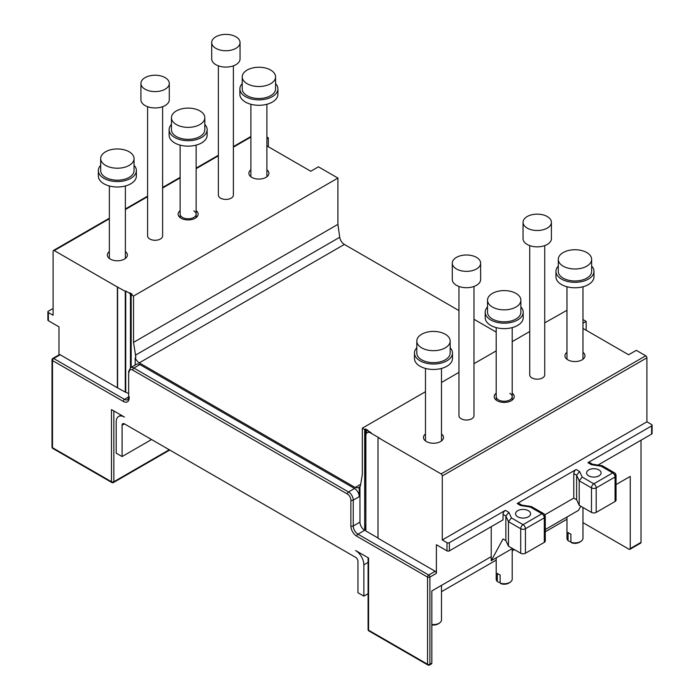 <?xml version="1.0" encoding="UTF-8"?>
<svg xmlns="http://www.w3.org/2000/svg" width="700" height="700" viewBox="0 0 700 700"><rect width="100%" height="100%" fill="white"/><g stroke="black" fill="none" stroke-linecap="round" stroke-linejoin="round"><path stroke-width="1.05" d="M239.881 88.865L239.881 94.316A19.014 10.981 0 0 0 245.446 102.078A19.014 10.981 0 0 0 266.166 104.457A19.014 10.981 0 0 0 277.909 94.316L277.909 88.865A19.014 10.981 180 0 1 266.166 99.006A19.014 10.981 180 0 1 245.446 96.626A19.014 10.981 180 0 1 239.881 88.865A19.014 10.981 180 0 1 242.218 83.598M275.572 83.598A19.014 10.981 180 0 1 277.909 88.865M242.218 76.877L242.218 88.865A16.677 9.634 0 0 0 247.1 95.672A16.677 9.634 0 0 0 265.274 97.764A16.677 9.634 0 0 0 275.572 88.865L275.572 76.877A16.677 9.634 180 0 1 265.274 85.776A16.677 9.634 180 0 1 247.1 83.694A16.677 9.634 180 0 1 242.218 76.877A16.677 9.634 180 0 1 252.507 67.987A16.677 9.634 180 0 1 270.69 70.07A16.677 9.634 180 0 1 275.572 76.877M53.095 308.464L48.37 311.185A1.671 0.963 180 0 0 47.889 311.868L47.889 320.031A1.671 0.963 0 0 0 48.37 320.714L58.984 326.848L58.984 354.882M47.889 311.868A1.671 0.963 180 0 0 48.37 312.541L53.095 315.271L53.095 251.265A1.671 0.963 60 0 1 53.436 250.495A1.671 0.963 60 0 1 54.268 250.582L117.364 287.009L117.364 387.783L60.165 354.76A1.671 0.963 -120 0 0 59.334 354.681L52.85 358.426A1.671 0.963 60 0 1 53.681 358.505L124.442 399.359L128.669 396.918M135.179 365.033L135.179 357.744L135.888 357.332L133.525 342.37L133.525 296.065L337.908 178.062L318.447 166.827L310.783 171.255L266.901 145.915M133.525 296.065L131.162 294.709L132.107 294.158L129.754 292.801A1.671 0.963 -120 0 1 130.926 294.84L130.463 295.111L130.463 367.762M117.364 387.783L125.265 392.079L125.265 291.296L125.737 291.025L129.281 293.072A1.671 0.963 60 0 1 130.463 295.111M125.265 291.296L117.364 287.009M266.901 138.714L268.328 137.891L266.901 137.069M250.889 169.829A10.01 5.775 0 0 0 248.885 173.303A10.01 5.775 0 0 0 251.816 177.38A10.01 5.775 0 0 0 262.719 178.64A10.01 5.775 0 0 0 268.896 173.303A10.01 5.775 0 0 0 266.901 169.829M109.358 251.545A10.01 5.775 0 0 0 107.362 255.01A10.01 5.775 0 0 0 110.294 259.096A10.01 5.775 0 0 0 121.196 260.348A10.01 5.775 0 0 0 127.374 255.01A10.01 5.775 0 0 0 125.37 251.545M180.127 210.683A10.01 5.775 0 0 0 178.124 214.156A10.01 5.775 0 0 0 181.055 218.242A10.01 5.775 0 0 0 191.957 219.494A10.01 5.775 0 0 0 198.135 214.156A10.01 5.775 0 0 0 196.14 210.683M268.328 137.891L268.328 146.746M125.265 392.079L128.669 393.496M354.541 488.495L139.895 364.569A6.668 3.85 -120 0 0 136.561 364.236L130.541 367.71A6.668 3.85 60 0 1 133.875 368.043L348.53 491.969L354.541 488.495A6.668 3.85 -120 0 1 359.257 496.668L353.246 500.133L353.246 526.015L359.966 522.13L359.966 486.701L359.257 487.113L359.257 496.668M135.179 357.744A6.668 3.85 -120 0 0 139.274 362.845L355.171 487.498L358.496 487.821L359.257 487.113M359.966 486.701A6.668 3.85 -120 0 0 360.517 485.266L362.329 474.469L362.329 428.164L364.683 429.529L364.683 530.303A6.668 3.85 60 0 1 359.966 522.13M586.171 330.251L586.171 321.396L582.969 319.55M566.965 310.301L544.731 322.849M496.195 332.098L473.97 319.261M458.955 310.599L344.365 244.44A6.668 3.85 60 0 1 339.719 237.256L337.908 224.368L337.908 178.062M129.159 396.637L129.159 398.002A8.339 4.812 -120 0 1 123.261 401.406L52.5 360.553L52.5 447.711L111.466 481.749L111.466 409.579L124.442 417.069A11.672 6.737 60 0 0 118.606 416.491L121.021 415.091M368.576 628.827L368.576 558.014L355.6 550.524A11.672 6.737 60 0 1 363.86 564.821L363.86 596.146L357.963 592.742L357.963 561.418A3.334 1.925 -120 0 0 355.6 557.331L124.442 423.876A3.334 1.925 -120 0 0 122.78 423.71A3.334 1.925 -120 0 0 122.089 425.233L122.089 456.558L116.191 453.154L116.191 421.829A11.672 6.737 60 0 1 118.606 416.491M363.86 596.146L368.086 593.705M122.089 456.558L151.567 439.539M447.002 550.865L436.389 544.731L436.389 573.335A1.671 0.963 -120 0 0 435.207 571.288L378.009 538.265L378.009 438.856A1.671 0.963 60 0 1 378.359 438.086A1.671 0.963 60 0 1 379.19 438.174L441.105 473.918A1.671 0.963 60 0 1 442.286 475.965L442.286 539.971L447.002 542.692A1.671 0.963 180 0 0 449.365 542.692L505.383 510.352A3.334 1.925 120 0 0 503.029 514.439L503.029 519.881L449.365 550.865A1.671 0.963 0 0 1 447.002 550.865L447.002 542.692M512.461 548.485L491.234 560.735L491.234 526.689M491.234 556.649L431.839 590.94L431.839 663.119A1.671 0.963 -120 0 1 431.489 663.88L429.555 665A1.671 0.963 60 0 0 429.905 664.239L431.839 663.119M365.864 530.163L365.391 529.891L357.963 534.179L428.724 575.032A1.671 0.963 60 0 1 429.905 577.08L429.905 664.239A1.671 0.963 0 0 1 427.543 664.239L427.543 577.08L356.781 536.226A8.339 4.812 -120 0 1 350.884 526.015L350.884 500.133A5.005 2.887 60 0 0 347.349 494.008L132.702 370.081A5.005 2.887 60 0 0 129.159 372.129A1.671 0.963 180 0 1 128.669 371.446L130.541 367.71M366.336 433.554L366.336 431.296A1.671 0.963 60 0 1 366.678 430.535A1.671 0.963 60 0 1 367.517 430.614L371.053 432.652L370.58 432.933A6.668 3.85 60 0 0 367.246 432.6A6.668 3.85 60 0 0 365.864 435.654L365.864 530.985L378.009 537.994M529.725 331.52L512.207 341.626M496.195 350.875L473.97 363.703M458.955 372.374L441.49 382.454M425.477 391.703L362.329 428.164M582.969 323.243L586.171 321.396M592.532 464.205L589.61 462.516A3.334 1.925 120 0 0 587.939 462.683L651.63 425.915A1.671 0.963 180 0 0 652.111 425.233A1.671 0.963 180 0 0 651.63 424.559L646.905 421.829L646.905 357.822A1.671 0.963 -120 0 0 645.733 355.784L636.291 350.332L628.626 354.76L582.969 328.405M370.58 432.933L379.426 438.034A1.671 0.963 -120 0 0 378.595 437.955A1.671 0.963 -120 0 0 378.481 438.034M366.678 430.535L367.15 430.255A1.671 0.963 -120 0 1 367.981 430.342L365.627 428.977L364.683 429.529M425.477 434A10.01 5.775 0 0 0 423.474 437.465A10.01 5.775 0 0 0 426.405 441.551A10.01 5.775 0 0 0 437.316 442.803A10.01 5.775 0 0 0 443.494 437.465A10.01 5.775 0 0 0 441.49 434M566.965 352.319A10.01 5.775 0 0 0 564.961 355.784A10.01 5.775 0 0 0 567.892 359.87A10.01 5.775 0 0 0 578.795 361.121A10.01 5.775 0 0 0 584.972 355.784A10.01 5.775 0 0 0 582.969 352.319M496.195 393.172A10.01 5.775 0 0 0 494.2 396.637A10.01 5.775 0 0 0 497.131 400.724A10.01 5.775 0 0 0 508.034 401.975A10.01 5.775 0 0 0 514.211 396.637A10.01 5.775 0 0 0 512.207 393.172M441.49 591.692L496.195 560.105M512.207 550.856L514.395 549.596M545.282 531.764L566.965 519.251M616.044 484.593L630.236 476.403L630.236 548.581A1.671 0.963 60 0 1 629.886 549.343A1.671 0.963 60 0 1 629.055 549.255L582.969 522.655M580.755 506.196L578.506 510.352L545.282 529.532M505.383 510.352L508.847 512.347L505.855 516.066L505.855 540.584L503.029 538.947L491.234 560.735M646.905 421.829L442.286 539.971M544.836 514.806L573.79 498.094L573.79 473.576A3.334 1.925 120 0 1 576.144 469.499L517.178 503.536A3.334 1.925 120 0 1 518.849 503.379L521.762 505.059M598.964 469.936A7.254 4.191 0 0 0 591.062 469.026A7.254 4.191 0 0 0 586.582 472.903A7.254 4.191 0 0 0 588.709 475.86A7.254 4.191 0 0 0 596.61 476.77A7.254 4.191 0 0 0 601.09 472.903A7.254 4.191 0 0 0 598.964 469.936M528.378 510.694A7.508 4.331 0 0 0 520.205 509.749A7.508 4.331 0 0 0 515.567 513.756A7.508 4.331 0 0 0 517.764 516.819A7.508 4.331 0 0 0 525.945 517.755A7.508 4.331 0 0 0 530.582 513.756A7.508 4.331 0 0 0 528.378 510.694M505.855 540.584L508.445 546.166L508.445 521.649L511.438 517.93L523.075 524.65L541.94 513.756L530.303 507.036L531.326 506.537L521.859 505.12M508.445 546.166L520.712 553.245A3.334 1.925 0 0 0 525.429 553.245L544.303 542.351A3.334 1.925 0 0 0 545.282 540.986L545.282 516.477A3.334 1.925 180 0 1 544.303 517.843L525.429 528.736A3.334 1.925 180 0 1 520.712 528.736L508.445 521.649L505.855 516.066L503.029 514.439M544.303 542.351L544.303 517.843A3.334 1.925 -120 0 0 541.94 513.756A3.334 1.925 -60 0 1 543.611 513.59L531.326 506.537M517.178 503.536L520.642 505.54L521.657 505.041M573.79 473.576L576.616 475.213L579.609 471.494L582.199 477.076L579.206 480.795L579.206 505.312L591.474 512.391A3.334 1.925 0 0 0 596.199 512.391L615.064 501.498A3.334 1.925 0 0 0 616.044 500.133L616.044 475.624A3.334 1.925 180 0 1 615.064 476.989L596.199 487.883A3.334 1.925 180 0 1 591.474 487.883L579.206 480.795L576.616 475.213L576.616 499.73L579.206 505.312M582.199 477.076L593.836 483.796L612.71 472.903A3.334 1.925 -60 0 1 614.372 472.736L602.289 465.754L601.072 466.183L591.404 464.686L587.939 462.683M592.62 464.258L591.404 464.686M597.992 465.054L651.63 434.088A1.671 0.963 0 0 0 652.111 433.405L652.111 425.233M573.79 498.094L576.616 499.73M629.886 549.343L640.666 543.121A1.671 0.963 -120 0 0 641.016 542.351L641.016 440.213M371.053 432.652A6.668 3.85 -120 0 0 367.719 432.329A6.668 3.85 -120 0 0 367.491 432.477M365.864 525.175L365.627 428.977M365.391 529.891L365.391 525.175M131.162 294.709L131.162 367.351M130.926 367.483L130.926 294.84M125.737 291.025L125.737 391.808M117.6 387.651L117.6 286.877M133.525 342.37L337.908 224.368M180.127 217.621L180.127 214.156A8.006 4.62 0 0 0 182.472 217.42A8.006 4.62 0 0 0 191.196 218.426A8.006 4.62 0 0 0 196.14 214.156A8.006 4.62 0 0 0 193.795 210.884M496.195 400.102L496.195 396.637A8.006 4.62 0 0 0 498.54 399.901A8.006 4.62 0 0 0 507.264 400.908A8.006 4.62 0 0 0 512.207 396.637A8.006 4.62 0 0 0 509.863 393.365M98.35 170.572L98.35 176.024A19.014 10.981 0 0 0 103.924 183.785A19.014 10.981 0 0 0 124.644 186.165A19.014 10.981 0 0 0 136.377 176.024L136.377 170.572A19.014 10.981 180 0 1 124.644 180.714A19.014 10.981 180 0 1 103.924 178.334A19.014 10.981 180 0 1 98.35 170.572A19.014 10.981 180 0 1 100.686 165.305M134.05 165.305A19.014 10.981 180 0 1 136.377 170.572M100.686 158.594L100.686 170.572A16.677 9.634 0 0 0 105.578 177.38A16.677 9.634 0 0 0 123.751 179.471A16.677 9.634 0 0 0 134.05 170.572L134.05 158.594A16.677 9.634 180 0 1 123.751 167.484A16.677 9.634 180 0 1 105.578 165.401A16.677 9.634 180 0 1 100.686 158.594A16.677 9.634 180 0 1 110.985 149.695A16.677 9.634 180 0 1 129.159 151.778A16.677 9.634 180 0 1 134.05 158.594M580.624 541.538A10.01 5.775 60 0 1 579.968 542.036A10.01 10.01 0 0 1 572.241 542.99A9.809 5.661 -60 0 1 570.903 542.246A8.006 4.62 0 0 0 580.624 541.538A8.006 4.62 -0 0 0 581.753 540.724A8.006 4.62 -0 0 0 582.969 538.265L582.969 507.483M570.903 542.246L570.903 534.082A8.006 4.62 0 0 1 569.301 533.365A8.006 4.62 0 0 1 568.067 532.446L568.067 540.619A9.809 5.661 120 0 0 570.903 541.476M555.949 271.346L555.949 276.797A19.014 10.981 0 0 0 561.523 284.559A19.014 10.981 0 0 0 582.242 286.939A19.014 10.981 0 0 0 593.985 276.797L593.985 271.346A19.014 10.981 180 0 1 582.242 281.488A19.014 10.981 180 0 1 561.523 279.108A19.014 10.981 180 0 1 555.949 271.346A19.014 10.981 180 0 1 558.285 266.079M591.649 266.079A19.014 10.981 180 0 1 593.985 271.346M558.285 259.368L558.285 271.346A16.677 9.634 0 0 0 563.176 278.154A16.677 9.634 0 0 0 581.35 280.245A16.677 9.634 0 0 0 591.649 271.346L591.649 259.368A16.677 9.634 180 0 1 581.35 268.257A16.677 9.634 180 0 1 563.176 266.175A16.677 9.634 180 0 1 558.285 259.368A16.677 9.634 180 0 1 568.584 250.469A16.677 9.634 180 0 1 586.758 252.551A16.677 9.634 180 0 1 591.649 259.368M566.965 517.011L566.965 538.265A8.006 4.62 -0 0 0 568.067 540.619M431.839 624.479A8.006 4.62 0 0 0 439.145 623.219A8.006 4.62 0 0 0 440.274 622.405A8.006 4.62 0 0 0 441.49 619.955L441.49 585.366M414.47 353.036L414.47 358.479A19.014 10.981 0 0 0 420.035 366.24A19.014 10.981 0 0 0 440.764 368.62A19.014 10.981 0 0 0 452.498 358.479L452.498 353.036A19.014 10.981 180 0 1 440.764 363.178A19.014 10.981 180 0 1 420.035 360.797A19.014 10.981 180 0 1 414.47 353.036A19.014 10.981 180 0 1 416.806 347.76M450.161 347.76A19.014 10.981 180 0 1 452.498 353.036M416.806 341.049L416.806 353.036A16.677 9.634 0 0 0 421.689 359.844A16.677 9.634 0 0 0 439.863 361.926A16.677 9.634 0 0 0 450.161 353.036L450.161 341.049A16.677 9.634 180 0 1 439.863 349.947A16.677 9.634 180 0 1 421.689 347.856A16.677 9.634 180 0 1 416.806 341.049A16.677 9.634 180 0 1 427.096 332.15A16.677 9.634 180 0 1 445.279 334.241A16.677 9.634 180 0 1 450.161 341.049M199.92 110.924A16.677 9.634 180 0 1 204.811 117.731A16.677 9.634 180 0 1 194.513 126.63A16.677 9.634 180 0 1 176.339 124.547A16.677 9.634 180 0 1 171.447 117.731A16.677 9.634 180 0 1 181.746 108.841A16.677 9.634 180 0 1 199.92 110.924M171.447 117.731L171.447 129.719A16.677 9.634 0 0 0 176.339 136.526A16.677 9.634 0 0 0 194.513 138.617A16.677 9.634 0 0 0 204.811 129.719L204.811 117.731M204.811 124.451A19.014 10.981 180 0 1 207.148 129.719A19.014 10.981 180 0 1 195.405 139.86A19.014 10.981 180 0 1 174.685 137.48A19.014 10.981 180 0 1 169.12 129.719A19.014 10.981 180 0 1 171.447 124.451M169.12 129.719L169.12 135.17A19.014 10.981 0 0 0 174.685 142.931A19.014 10.981 0 0 0 195.405 145.311A19.014 10.981 0 0 0 207.148 135.17L207.148 129.719M180.127 145.127L180.127 214.156A8.006 4.62 0 0 0 182.472 217.42A8.006 4.62 0 0 0 191.196 218.426A8.006 4.62 0 0 0 196.14 214.156L196.14 145.127M496.195 557.874L496.195 579.119A8.006 4.62 0 0 0 497.306 581.472A9.809 5.661 120 0 0 500.141 582.33M500.141 583.109A8.006 4.62 0 0 0 509.863 582.391A10.01 5.775 -120 0 1 509.206 582.89A10.01 10.01 0 0 1 501.471 583.852A9.809 5.661 -60 0 1 500.141 583.109L500.141 574.936A8.006 4.62 0 0 1 498.54 574.219A8.006 4.62 0 0 1 497.306 573.3L497.306 581.472M509.863 582.391A8.006 4.62 0 0 0 510.991 581.577A8.006 4.62 0 0 0 512.207 579.119L512.207 548.625M492.406 307.029A16.677 9.634 180 0 1 487.524 300.221A16.677 9.634 180 0 1 497.823 291.322A16.677 9.634 180 0 1 515.996 293.414A16.677 9.634 180 0 1 520.879 300.221A16.677 9.634 180 0 1 510.589 309.111A16.677 9.634 180 0 1 492.406 307.029M487.524 300.221L487.524 312.2A16.677 9.634 0 0 0 492.406 319.007A16.677 9.634 0 0 0 510.589 321.099A16.677 9.634 0 0 0 520.879 312.2L520.879 300.221M520.879 306.933A19.014 10.981 180 0 1 523.215 312.2A19.014 10.981 180 0 1 511.481 322.341A19.014 10.981 180 0 1 490.761 319.961A19.014 10.981 180 0 1 485.188 312.2A19.014 10.981 180 0 1 487.524 306.933M485.188 312.2L485.188 317.651A19.014 10.981 0 0 0 490.761 325.412A19.014 10.981 0 0 0 511.481 327.793A19.014 10.981 0 0 0 523.215 317.651L523.215 312.2M496.195 327.609L496.195 396.637A8.006 4.62 0 0 0 498.54 399.901A8.006 4.62 0 0 0 507.264 400.908A8.006 4.62 0 0 0 512.207 396.637L512.207 327.609M458.955 286.466L458.955 415.704A7.508 4.331 0 0 0 463.593 419.703A7.508 4.331 0 0 0 471.774 418.766A7.508 4.331 0 0 0 473.97 415.704L473.97 286.466M452.287 263.174L452.287 279.519A14.175 8.181 0 0 0 461.037 287.079A14.175 8.181 0 0 0 476.49 285.303A14.175 8.181 0 0 0 480.637 279.519L480.637 263.174A14.175 8.181 180 0 1 476.49 268.966A14.175 8.181 180 0 1 461.037 270.743A14.175 8.181 180 0 1 452.287 263.174A14.175 8.181 180 0 1 456.435 257.39A14.175 8.181 180 0 1 471.887 255.614A14.175 8.181 180 0 1 480.637 263.174M529.725 245.604L529.725 374.85A7.508 4.331 0 0 0 534.354 378.849A7.508 4.331 0 0 0 542.535 377.912A7.508 4.331 0 0 0 544.731 374.85L544.731 245.604M523.049 222.32L523.049 238.665A14.175 8.181 0 0 0 531.799 246.225A14.175 8.181 0 0 0 547.251 244.449A14.175 8.181 0 0 0 551.407 238.665L551.407 222.32A14.175 8.181 180 0 1 547.251 228.112A14.175 8.181 180 0 1 531.799 229.88A14.175 8.181 180 0 1 523.049 222.32A14.175 8.181 180 0 1 527.205 216.536A14.175 8.181 180 0 1 542.649 214.76A14.175 8.181 180 0 1 551.407 222.32M147.604 106.706L147.604 235.944A7.508 4.331 0 0 0 152.232 239.943A7.508 4.331 0 0 0 160.414 239.006A7.508 4.331 0 0 0 162.61 235.944L162.61 106.706M140.928 83.414L140.928 99.759A14.175 8.181 0 0 0 149.686 107.319A14.175 8.181 0 0 0 165.13 105.543A14.175 8.181 0 0 0 169.286 99.759L169.286 83.414A14.175 8.181 180 0 1 165.13 89.206A14.175 8.181 180 0 1 149.686 90.983A14.175 8.181 180 0 1 140.928 83.414A14.175 8.181 180 0 1 145.084 77.63A14.175 8.181 180 0 1 160.536 75.854A14.175 8.181 180 0 1 169.286 83.414M218.365 65.844L218.365 195.09A7.508 4.331 0 0 0 222.994 199.089A7.508 4.331 0 0 0 231.175 198.153A7.508 4.331 0 0 0 233.38 195.09L233.38 65.844M211.697 42.56L211.697 58.905A14.175 8.181 0 0 0 220.447 66.465A14.175 8.181 0 0 0 235.891 64.689A14.175 8.181 0 0 0 240.047 58.905L240.047 42.56A14.175 8.181 180 0 1 235.891 48.352A14.175 8.181 180 0 1 220.447 50.12A14.175 8.181 180 0 1 211.697 42.56A14.175 8.181 180 0 1 215.845 36.776A14.175 8.181 180 0 1 231.297 35A14.175 8.181 180 0 1 240.047 42.56M48.37 312.541L48.37 320.714M129.281 293.072L129.754 292.801M250.889 137.069L233.38 147.175M218.365 155.846L196.14 168.674M180.127 177.923L162.61 188.029M147.604 196.7L125.37 209.528M109.358 218.776L54.268 250.582M60.165 354.76L53.681 358.505A1.671 0.963 120 0 0 52.5 360.553L52.5 359.188M123.261 401.406A1.671 0.963 -60 0 1 124.442 399.359A6.668 3.85 -120 0 0 127.776 399.691L128.669 397.32A1.671 0.963 0 0 0 129.159 398.002M139.895 364.569L133.875 368.043A1.671 0.963 120 0 0 132.702 370.081M347.349 494.008A1.671 0.963 -60 0 1 348.53 491.969A6.668 3.85 60 0 1 353.246 500.133A1.671 0.963 180 0 1 350.884 500.133M355.171 487.498L360.675 484.312M368.576 558.014L368.576 630.192L427.543 664.239A1.671 0.963 -60 0 0 427.892 665A1.671 1.671 0 0 0 429.555 665M368.086 562.38L363.86 564.821M124.442 423.876L122.089 425.233M368.086 557.734L368.086 629.51A1.671 0.963 0 0 0 368.576 630.192A1.671 0.963 120 0 0 368.918 630.954L427.892 665M436.389 573.335L429.905 577.08A1.671 0.963 180 0 1 427.543 577.08A1.671 0.963 -60 0 1 428.724 575.032L435.207 571.288M350.884 526.015A1.671 0.963 0 0 0 353.246 526.015A6.668 3.85 -120 0 0 357.963 534.179A1.671 0.963 120 0 0 356.781 536.226M441.105 473.918L645.733 355.784M367.981 430.342L367.517 430.614M449.365 542.692L449.365 550.865M615.064 501.498L615.064 476.989A3.334 1.925 -120 0 0 612.71 472.903L601.072 466.183M576.144 469.499L579.609 471.494M520.642 505.54L530.303 507.036M511.438 517.93L508.847 512.347M520.712 553.245L520.712 528.736A3.334 1.925 -60 0 1 523.075 524.65A3.334 1.925 60 0 1 525.429 528.736L525.429 553.245M591.474 512.391L591.474 487.883A3.334 1.925 -60 0 1 593.836 483.796A3.334 1.925 60 0 1 596.199 487.883L596.199 512.391M615.064 474.259L615.064 476.989M651.63 434.088L651.63 425.915M544.303 515.113L544.303 517.843M646.905 357.822L442.286 475.965M630.236 548.581L641.016 542.351M52.5 360.553A1.671 0.963 180 0 1 52.01 359.87A1.671 1.671 0 0 1 52.85 358.426M52.01 447.029A1.671 0.963 0 0 0 52.5 447.711A1.671 0.963 120 0 0 52.85 448.472A1.671 1.671 0 0 1 52.01 447.029L52.01 359.87M52.85 448.472L111.816 482.519A1.671 0.963 -60 0 1 111.466 481.749A1.671 0.963 0 0 0 113.829 481.749A1.671 0.963 60 0 1 113.487 482.519L169.75 450.03M113.829 410.935L113.829 481.749L169.26 449.75M344.365 244.44L139.274 362.845M135.327 355.241L339.719 237.256M431.839 624.925A10.01 10.01 0 0 0 438.489 623.718A10.01 5.775 -120 0 0 439.145 623.219M250.889 176.768L250.889 104.265M266.901 176.768L266.901 104.265M53.436 250.495L109.358 218.207M125.37 208.968L147.604 196.131M162.61 187.469L180.127 177.354M196.14 168.114L218.365 155.278M233.38 146.615L250.889 136.5M368.086 629.51A1.671 1.671 0 0 0 368.918 630.954M545.282 516.477A3.334 3.334 0 0 0 543.611 513.59M616.044 475.624A3.334 3.334 0 0 0 614.372 472.736M602.087 465.684L592.419 464.188M367.246 432.6L367.719 432.329M128.669 397.32L128.669 371.446M111.816 482.519A1.671 1.671 0 0 0 113.487 482.519M196.14 217.621L196.14 214.156M512.207 400.102L512.207 396.637M109.358 258.475L109.358 185.981M125.37 258.475L125.37 185.981M582.969 359.249L582.969 286.755M566.965 359.249L566.965 286.755M579.968 542.036A10.01 10.01 0 0 0 581.753 540.724M441.49 440.93L441.49 368.436M425.477 440.93L425.477 368.436M438.489 623.718A10.01 10.01 0 0 0 440.274 622.405M509.206 582.89A10.01 10.01 0 0 0 510.991 581.577"/></g></svg>
